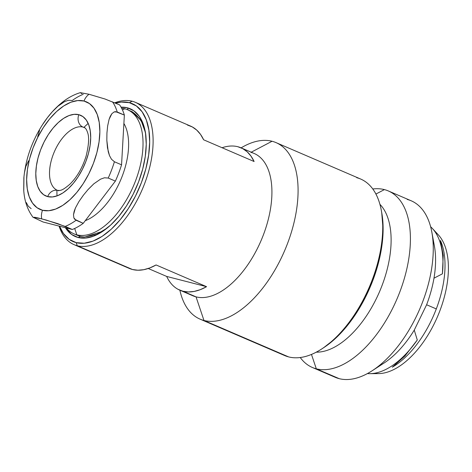 <?xml version="1.0" encoding="UTF-8"?>
<svg xmlns="http://www.w3.org/2000/svg" width="472" height="472" viewBox="0 0 472 472"><rect width="100%" height="100%" fill="white"/><g stroke="black" fill="none" stroke-linecap="round" stroke-linejoin="round"><path stroke-width="0.71" d="M432.871 239.764A81.137 42.775 113.3 0 1 433.98 278.197L442.406 273.825L433.98 278.197C432.452 287.005 429.992 295.861 426.611 304.764L436.293 308.918A78.594 40.999 -66.7 0 0 440.429 240.484L443.237 255.37L442.406 273.825A81.137 42.775 -66.7 0 0 430.623 226.749A81.137 42.775 113.3 0 1 432.376 228.46A81.137 42.775 113.3 0 1 442.406 273.825L443.237 255.37L440.429 240.484A78.594 40.999 113.3 0 1 436.293 308.918L426.611 304.764C429.992 295.861 432.452 287.005 433.98 278.197A81.137 42.775 -66.7 0 0 434.399 246.101L431.856 232.248A96.087 50.651 113.3 0 1 372.272 370.691A96.087 50.651 113.3 0 1 339.167 378.65A96.087 50.651 113.3 0 1 331.527 375.364M88.205 123.452A57.348 30.232 -66.7 0 0 83.969 127.381A57.348 30.232 113.3 0 1 88.205 123.452M57.023 195.904L57.023 195.904A57.348 30.232 113.3 0 1 56.964 190.127A57.348 30.232 -66.7 0 0 56.959 190.281M76.83 234.838L74.688 228.466L76.83 234.838A67.596 35.636 113.3 0 1 74.051 233.888A67.596 35.636 113.3 0 1 66.357 227.964A67.596 35.636 -66.7 0 0 76.83 234.838L80.352 236.354L76.83 234.838A67.596 35.636 -66.7 0 0 135.588 180.741A67.596 35.636 -66.7 0 0 124.72 108.761A67.596 35.636 -66.7 0 0 121.634 108.23A67.596 35.636 113.3 0 1 124.72 108.761A67.596 35.636 113.3 0 1 127.499 109.71A67.596 35.636 113.3 0 1 134.573 183.325A67.596 35.636 113.3 0 1 76.83 234.838M122.466 109.946L124.72 108.761L122.466 109.946M74.051 233.888L77.573 235.404A67.596 35.636 -66.7 0 0 80.352 236.354A67.596 35.636 -66.7 0 0 84.96 236.979L102.807 231.292M42.504 210.264A58.569 30.875 113.3 0 1 33.087 147.901A58.569 30.875 113.3 0 1 83.998 101.032A14.03 11.883 -75.6 0 1 89.001 94.252L80.405 92.689L89.001 94.252A14.03 11.883 104.4 0 0 83.998 101.032L89.485 103.592L93.963 108.153L97.256 114.543L99.25 122.508L99.858 131.747L99.055 141.907L96.884 152.592L93.415 163.395L88.789 173.903L83.178 183.708L76.806 192.434L69.909 199.75L62.758 205.367L55.625 209.072L48.787 210.73L42.504 210.264L37.017 207.704L32.538 203.143L29.24 196.759L27.252 188.788L26.644 179.549L27.441 169.395L29.618 158.704L33.087 147.901L37.713 137.393L43.324 127.593L49.696 118.861L56.593 111.551L63.744 105.934L70.877 102.223L77.715 100.571L83.998 101.032A58.569 30.875 113.3 0 1 93.415 163.395A58.569 30.875 113.3 0 1 42.504 210.264A14.03 11.883 104.4 0 0 41.672 218.843A14.03 11.883 -75.6 0 1 42.504 210.264M80.529 92.595C74.399 94.382 68.546 97.444 62.965 101.781C55.643 107.486 49.041 114.773 43.17 123.646C32.155 140.644 25.724 158.675 23.866 177.737L23.73 190.045C24.343 200.771 27.476 209.898 33.128 217.415L34.621 217.267L37.736 217.887L46.203 220.058L65.177 226.418A72.599 38.267 -66.7 0 0 76.092 220.265L73.874 217.922L73.49 214.701L74.151 211.338L75.42 207.993L78.942 201.55L83.609 194.906M33.075 217.285L43.041 221.976L72.322 229.492L43.041 221.976L33.075 217.285L41.672 218.843L57.749 223.622L72.322 229.492A72.599 38.267 -66.7 0 0 83.237 223.339L115.369 181.112A72.599 38.267 -66.7 0 0 121.558 164.828L124.36 115.074A72.599 38.267 -66.7 0 0 119.646 104.902L105.079 99.031L89.001 94.252L105.079 99.031L119.646 104.902A72.599 38.267 -66.7 0 1 124.36 115.074L121.558 164.828L114.413 161.754L111.475 159.229L109.486 155.595L108.241 151.736L106.831 140.355L106.938 133.045L107.64 126L109.085 119.363L110.247 116.324L111.858 113.711L114.141 111.929L117.221 111.994A72.599 38.267 -66.7 0 0 112.507 101.828A72.599 38.267 113.3 0 1 117.221 111.994L124.36 115.074L115.605 111.646L114.141 111.929L111.858 113.711L109.085 119.363L107.64 126L106.938 133.045L106.831 140.355L107.474 147.872L109.486 155.595L111.475 159.229L114.413 161.754A72.599 38.267 113.3 0 1 108.23 178.038A72.599 38.267 -66.7 0 0 114.413 161.754L121.558 164.828A72.599 38.267 -66.7 0 1 115.369 181.112L83.237 223.339L74.718 219.297L73.874 217.922L73.49 214.701L75.42 207.993L78.942 201.55L83.29 195.32L88.217 189.366L93.845 183.797L100.548 179.159L104.424 177.791L108.23 178.038L115.369 181.112L108.23 178.038L104.424 177.791L100.548 179.159L93.845 183.797L87.78 189.85M56.681 189.986A34.167 18.007 113.3 0 1 54.056 152.444A34.167 18.007 113.3 0 1 82.972 127.068A9.759 8.266 -75.6 0 1 78.812 114.684A43.925 23.157 -66.7 0 0 40.627 149.836A43.925 23.157 -66.7 0 0 47.69 196.612A9.759 8.266 -75.6 0 1 57.649 190.417A9.759 8.266 -75.6 0 1 58.764 190.788M82.972 127.068A34.167 18.007 113.3 0 1 84.376 127.546C85.568 128.03 86.606 129.605 87.491 132.284C89.326 136.75 88.895 144.579 86.205 155.772C82.63 167.418 77.26 176.835 70.104 184.009C61.071 191.915 59.743 190.222 57.737 190.434L57.366 190.31A34.167 18.007 113.3 0 1 53.784 153.105A34.167 18.007 113.3 0 1 82.972 127.068L85.037 127.959L82.972 127.068A9.759 8.266 104.4 0 1 78.812 114.684L74.098 114.342L68.971 115.581L63.62 118.36L58.257 122.578L53.082 128.06L48.303 134.603L44.097 141.96L40.627 149.836L38.026 157.943L36.397 165.955L35.795 173.578L36.25 180.505L37.742 186.481L40.214 191.272L43.577 194.688L47.69 196.612A43.925 23.157 -66.7 0 0 85.874 161.459A43.925 23.157 -66.7 0 0 78.812 114.684L82.925 116.608L86.282 120.03L88.754 124.82L90.246 130.791L90.707 137.724L90.105 145.341L88.476 153.359L85.874 161.459L82.399 169.342L78.199 176.693L73.414 183.236L68.245 188.723L62.882 192.936L57.531 195.715L52.404 196.96L47.69 196.612A9.759 8.266 104.4 0 1 57.649 190.417M374.355 373.287A77.567 40.893 -66.7 0 0 437.479 316.712A77.567 40.893 -66.7 0 0 435.172 231.976M372.272 370.691L384.084 363.015A81.137 42.775 -66.7 0 0 414.263 330.105L417.277 339.982L404.994 355.929L392.303 367.186L404.994 355.929L417.277 339.982A81.137 42.775 113.3 0 1 369.883 373.671A81.137 42.775 113.3 0 1 367.428 373.576A81.137 42.775 -66.7 0 0 417.277 339.982L414.263 330.105A81.137 42.775 113.3 0 1 378.432 366.26M312.358 367.47L335.22 377.305A96.087 50.651 -66.7 0 0 339.167 378.65L316.311 368.815A96.087 50.651 113.3 0 1 312.358 367.47A96.087 50.651 113.3 0 1 300.245 357.522A96.087 50.651 -66.7 0 0 316.311 368.815L311.473 354.431L316.311 368.815A96.087 50.651 -66.7 0 0 399.831 291.92A96.087 50.651 -66.7 0 0 384.385 189.602A96.087 50.651 -66.7 0 0 372.78 188.989A96.087 50.651 113.3 0 1 384.385 189.602L375.913 194.057L384.385 189.602A96.087 50.651 113.3 0 1 388.332 190.953A96.087 50.651 113.3 0 1 398.392 295.59A96.087 50.651 113.3 0 1 316.311 368.815L339.167 378.65A96.087 50.651 -66.7 0 0 421.248 305.431A96.087 50.651 -66.7 0 0 411.189 200.789L388.332 190.953M200.028 319.125A96.087 50.651 113.3 0 1 179.867 290.192A96.087 50.651 -66.7 0 0 203.975 320.47L288.64 356.909L203.975 320.47A96.087 50.651 113.3 0 1 200.028 319.125L284.693 355.563A96.087 50.651 -66.7 0 0 288.64 356.909A96.087 50.651 113.3 0 1 281.005 353.622M241.127 147.854A96.087 50.651 113.3 0 1 272.049 141.258A96.087 50.651 -66.7 0 0 241.127 147.854M74.051 244.649A77.479 40.846 113.3 0 1 59.077 226.094A77.479 40.846 -66.7 0 0 77.231 245.735L132.473 269.506L77.231 245.735A77.479 40.846 113.3 0 1 74.051 244.649L129.287 268.421A77.479 40.846 -66.7 0 0 132.473 269.506A77.479 40.846 -66.7 0 0 156.09 264.957L206.565 286.681A77.479 40.846 113.3 0 1 182.947 291.23L196.039 296.864L182.947 291.23A77.479 40.846 113.3 0 1 179.761 290.144L192.859 295.779A77.479 40.846 -66.7 0 0 196.039 296.864L203.975 320.47L196.039 296.864A77.479 40.846 113.3 0 1 189.886 294.215M251.234 152.202L272.049 141.258L251.234 152.202M166.675 276.433L148.237 268.503L166.675 276.433L206.565 286.681L166.675 276.433A77.479 40.846 113.3 0 0 179.761 290.144M222.07 147.73A77.479 40.846 113.3 0 1 237.841 146.727A77.479 40.846 113.3 0 1 241.021 147.807A77.479 40.846 113.3 0 1 254.107 161.518L203.633 139.795A77.479 40.846 -66.7 0 0 190.546 126.083L135.311 102.312A77.479 40.846 113.3 0 1 143.423 186.688A77.479 40.846 113.3 0 1 77.231 245.735L76.193 242.637A75.036 39.559 113.3 0 1 59.537 226.212L63.425 233.51L69.166 239.357L76.193 242.637L77.231 245.735A77.479 40.846 -66.7 0 0 144.579 183.732A77.479 40.846 -66.7 0 0 132.125 101.226A77.479 40.846 -66.7 0 0 114.773 102.802A77.479 40.846 113.3 0 1 132.125 101.226L129.357 102.684L132.125 101.226A77.479 40.846 113.3 0 1 135.311 102.312M115.634 103.173A75.036 39.559 113.3 0 1 129.357 102.684L136.384 105.964L142.119 111.811L146.35 119.988L148.898 130.195L149.677 142.037L148.65 155.052L145.866 168.746L141.423 182.587L135.493 196.045L128.307 208.612L120.142 219.793L111.303 229.162L102.141 236.36L93.008 241.109L84.24 243.227L76.193 242.637A75.036 39.559 113.3 0 0 141.423 182.587A75.036 39.559 113.3 0 0 129.357 102.684L121.304 102.088L115.634 103.173M78.14 237.516L80.352 236.354L78.14 237.516A69.549 36.663 113.3 0 1 65.413 227.722L71.62 234.478L78.14 237.516L85.597 238.065L93.721 236.1L102.188 231.699L110.678 225.026L118.867 216.341L126.437 205.981L133.098 194.334L138.591 181.862L142.709 169.029L145.293 156.338L146.243 144.279L145.523 133.305L143.158 123.847L139.24 116.26L133.924 110.843L127.41 107.805A69.549 36.663 113.3 0 1 145.228 131.546A69.549 36.663 113.3 0 1 102.1 231.758A69.549 36.663 113.3 0 1 78.14 237.516M128.148 109.988L127.41 107.805L128.148 109.988M145.37 132.349L141.157 120.614L132.461 111.923A67.596 35.636 -66.7 0 0 131.021 111.227L127.499 109.71M75.85 234.554A67.596 35.636 -66.7 0 0 80.352 236.354A67.596 35.636 -66.7 0 0 84.96 236.979L96.601 234.448L107.168 228.064L96.595 234.454L84.96 236.979M121.068 107.179A69.549 36.663 113.3 0 1 127.41 107.805L121.068 107.179M250.933 152.362A77.479 40.846 113.3 0 1 263.394 234.861A77.479 40.846 113.3 0 1 196.039 296.864A77.479 40.846 -66.7 0 0 262.231 237.823A77.479 40.846 -66.7 0 0 254.119 153.447L241.021 147.807M203.975 320.47A96.087 50.651 -66.7 0 0 287.501 243.576A96.087 50.651 -66.7 0 0 272.049 141.258A96.087 50.651 113.3 0 1 275.996 142.603A96.087 50.651 113.3 0 1 286.062 247.245A96.087 50.651 113.3 0 1 203.975 320.47M129.216 268.391L132.473 269.506L137.912 270.226L143.73 269.695L149.825 267.931L156.09 264.957L206.565 286.681L200.299 289.655L194.204 291.425L188.387 291.95L182.947 291.23L177.973 289.277M187.36 124.997L192.334 126.956L196.753 130.113L200.541 134.414L203.633 139.795L254.107 161.518L251.015 156.138L247.228 151.837L242.809 148.68L237.841 146.727M356.714 177.696A96.087 50.651 113.3 0 1 381.335 210.5A96.087 50.651 113.3 0 1 321.751 348.95A96.087 50.651 113.3 0 1 288.64 356.909A96.087 50.651 -66.7 0 0 370.726 283.684A96.087 50.651 -66.7 0 0 360.667 179.041L275.996 142.603M321.751 348.95L323.674 347.693A93.645 49.365 -66.7 0 0 381.748 212.766A93.645 49.365 -66.7 0 0 381.535 211.645M381.712 212.559L383.116 229.905L381.836 246.148L378.361 263.234L372.815 280.51L365.416 297.313L356.448 312.989L346.253 326.943L335.232 338.636L323.662 347.705M316.275 352.171A82.358 43.418 -66.7 0 0 379.512 291.761A82.358 43.418 -66.7 0 0 379.913 204.311A82.358 43.418 113.3 0 1 379.512 291.761A82.358 43.418 113.3 0 1 316.275 352.171M407.242 199.444A96.087 50.651 113.3 0 1 431.856 232.248M414.263 330.105L426.611 304.764L414.263 330.105M369.883 373.671L378.526 373.606A77.567 40.893 -66.7 0 0 437.479 316.712A77.567 40.893 -66.7 0 0 438.27 234.785L432.376 228.46M146.037 138.278C145.724 127.157 141.199 118.372 132.461 111.923C141.193 118.348 145.718 127.133 146.037 138.278L146.161 139.8L146.037 138.278M123.888 123.463A57.348 30.232 113.3 0 1 121.711 177.478A57.348 30.232 113.3 0 1 85.255 220.689A57.348 30.232 -66.7 0 0 121.711 177.478A57.348 30.232 -66.7 0 0 123.888 123.463M28.603 160.793L25.842 166.439L24.408 173.029M23.96 176.705L23.771 190.641M26.261 202.535L28.232 206.146L31.164 208.659M83.225 94.306A72.599 38.267 113.3 0 0 72.245 100.512L68.452 100.259L64.57 101.639L57.879 106.271L52.292 111.799L47.371 117.746L43.052 123.935M39.536 130.384L37.624 137.063M81.833 93.674L80.405 92.689M83.237 223.339L76.092 220.265A72.599 38.267 113.3 0 1 65.177 226.418L72.322 229.492A72.599 38.267 -66.7 0 0 83.237 223.339M392.303 367.186A78.594 40.999 -66.7 0 0 436.293 308.918A78.594 40.999 113.3 0 1 392.303 367.186M381.335 210.5L381.748 212.766"/></g></svg>
